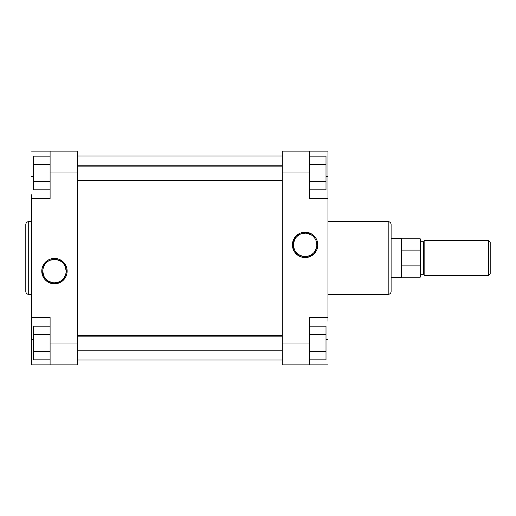 <?xml version="1.0" encoding="UTF-8"?>
<svg xmlns="http://www.w3.org/2000/svg" width="516" height="516" viewBox="0 0 516 516"><rect width="100%" height="100%" fill="white"/><g stroke="black" fill="none" stroke-linecap="round" stroke-linejoin="round"><path stroke-width="0.77" d="M54.464 259.4L54.464 258.432A12.687 12.687 0 0 1 67.144 271.113A12.687 12.687 0 0 1 54.464 283.8L56.934 283.561L61.507 281.665L65.01 278.163L66.183 275.97L66.906 273.59L66.906 268.642L66.183 266.262L63.429 262.147L59.314 259.393L56.934 258.671L51.987 258.671L49.607 259.393L47.414 260.567L43.912 264.069L42.015 268.642L41.777 271.113L42.738 275.97L45.492 280.085L49.607 282.839L54.464 283.8L54.464 282.832A11.713 11.713 0 0 0 66.177 271.113A11.713 11.713 0 0 0 54.464 259.4A11.713 11.713 0 0 0 42.744 271.113A11.713 11.713 0 0 0 54.464 282.832L54.464 283.8A12.687 12.687 0 0 1 41.777 271.113A12.687 12.687 0 0 1 54.464 258.432L54.464 259.4A11.713 11.713 0 0 1 66.177 271.113A11.713 11.713 0 0 1 54.464 282.832A11.713 11.713 0 0 1 42.744 271.113A11.713 11.713 0 0 1 54.464 259.4L49.975 260.29M25.8 224.576L25.8 291.424A2.915 2.915 0 0 0 28.715 294.333L28.715 221.667A2.915 2.915 0 0 0 25.8 224.576L25.8 291.424A2.915 2.915 0 0 0 28.715 294.333L31.631 294.333L28.715 294.333L28.715 221.667L31.631 221.667L28.715 221.667A2.915 2.915 0 0 0 25.8 224.576M50.091 343.011L50.091 364.87L77.29 364.87L77.29 151.13L50.091 151.13L50.091 198.492L50.091 172.989L77.29 172.989L77.29 343.011L50.091 343.011L50.091 317.508L50.091 364.87L77.29 364.87L77.29 343.011L50.091 343.011M31.631 198.492L50.091 198.492L31.631 198.492L31.631 317.508L31.631 194.809M31.631 319.172L31.631 364.87L50.091 364.87L31.631 364.87L31.631 339.367L33.572 339.367L31.631 339.367L31.631 317.508L50.091 317.508L31.631 317.508M31.631 151.13L77.29 151.13L77.29 172.989L50.091 172.989L50.091 151.13L31.631 151.13M31.631 176.633L33.572 176.633L31.631 176.633M54.464 282.832L58.947 281.942M60.972 280.859L62.746 279.401M64.203 277.627L65.951 273.403M66.177 271.113L65.287 266.63M64.203 264.605L62.746 262.831M60.972 261.373L56.747 259.625M47.949 261.373L46.176 262.831M44.718 264.605L42.97 268.83M42.744 271.113L43.634 275.602M44.718 277.627L46.176 279.401M47.949 280.859L52.174 282.607M33.572 189.817L33.572 156.161L50.091 156.161L33.572 156.161L33.572 164.578L50.091 164.578L33.572 164.578L33.572 181.406L50.091 181.406L33.572 181.406L33.572 189.817L50.091 189.817L33.572 189.817M33.572 359.839L33.572 326.183L50.091 326.183L33.572 326.183L33.572 334.594L50.091 334.594L33.572 334.594L33.572 351.422L50.091 351.422L33.572 351.422L33.572 359.839L50.091 359.839L33.572 359.839M282.291 155.987L77.29 155.987L282.291 155.987M77.29 360.013L282.291 360.013L77.29 360.013M305.117 256.6L305.117 257.568A12.687 12.687 0 0 1 292.43 244.887A12.687 12.687 0 0 1 305.117 232.2L300.267 233.161L296.152 235.915L293.398 240.03L292.43 244.887L293.398 249.738L294.572 251.931L298.074 255.433L300.267 256.607L302.647 257.329L307.594 257.329L309.974 256.607L314.089 253.853L316.843 249.738L317.566 247.358L317.566 242.41L316.843 240.03L315.669 237.837L312.167 234.335L307.594 232.439L305.117 232.2L305.117 233.168A11.713 11.713 0 0 0 293.404 244.887A11.713 11.713 0 0 0 305.117 256.6A11.713 11.713 0 0 0 316.837 244.887A11.713 11.713 0 0 0 305.117 233.168L305.117 232.2A12.687 12.687 0 0 1 317.804 244.887A12.687 12.687 0 0 1 305.117 257.568L305.117 256.6A11.713 11.713 0 0 1 293.404 244.887A11.713 11.713 0 0 1 305.117 233.168A11.713 11.713 0 0 1 316.837 244.887A11.713 11.713 0 0 1 305.117 256.6L309.606 255.71M391.102 291.424L391.102 224.576A2.915 2.915 0 0 0 388.187 221.667L388.187 294.333A2.915 2.915 0 0 0 391.102 291.424L391.102 224.576A2.915 2.915 0 0 0 388.187 221.667L327.95 221.667L388.187 221.667L388.187 294.333L327.95 294.333L388.187 294.333A2.915 2.915 0 0 0 391.102 291.424M309.49 172.989L309.49 151.13L282.291 151.13L282.291 364.87L309.49 364.87L309.49 317.508L309.49 343.011L282.291 343.011L282.291 172.989L309.49 172.989L309.49 198.492L309.49 151.13L282.291 151.13L282.291 172.989L309.49 172.989M327.95 317.508L309.49 317.508L327.95 317.508L327.95 198.492L327.95 321.191M327.95 196.828L327.95 151.13L309.49 151.13L327.95 151.13L327.95 176.633L326.009 176.633L327.95 176.633L327.95 198.492L309.49 198.492L327.95 198.492M327.95 364.87L282.291 364.87L282.291 343.011L309.49 343.011L309.49 364.87L327.95 364.87M327.95 339.367L326.009 339.367L327.95 339.367M305.117 233.168L300.635 234.058M298.609 235.141L296.835 236.599M295.378 238.373L293.63 242.597M293.404 244.887L294.294 249.37M295.378 251.395L296.835 253.169M298.609 254.627L302.834 256.375M311.632 254.627L313.406 253.169M314.863 251.395L316.611 247.17M316.837 244.887L315.947 240.398M314.863 238.373L313.406 236.599M311.632 235.141L307.407 233.393M326.009 326.183L326.009 359.839L309.49 359.839L326.009 359.839L326.009 351.422L309.49 351.422L326.009 351.422L326.009 334.594L309.49 334.594L326.009 334.594L326.009 326.183L309.49 326.183L326.009 326.183M326.009 156.161L326.009 189.817L309.49 189.817L326.009 189.817L326.009 181.406L309.49 181.406L326.009 181.406L326.009 164.578L309.49 164.578L326.009 164.578L326.009 156.161L309.49 156.161L326.009 156.161M488.742 240.514L490.2 241.972L488.742 240.514L424.133 240.514L488.742 240.514L488.742 275.486L424.133 275.486L488.742 275.486L488.742 240.514M490.2 274.028L488.742 275.486L490.2 274.028L490.2 241.972L490.2 274.028M424.133 274.757A0.484 0.484 0 0 0 423.649 274.273L423.649 241.727A0.484 0.484 0 0 0 424.133 241.243A0.484 0.484 0 0 1 423.649 241.727L420.733 241.727L420.733 274.273A0.484 0.484 0 0 0 420.25 274.757A0.484 0.484 0 0 1 420.733 274.273L423.649 274.273L420.733 274.273L420.733 241.727L423.649 241.727L423.649 274.273A0.484 0.484 0 0 1 424.133 274.757M420.25 241.243A0.484 0.484 0 0 0 420.733 241.727A0.484 0.484 0 0 1 420.25 241.243M401.371 238.566L391.102 238.566L401.371 238.566L401.371 277.434L391.102 277.434L401.371 277.434L401.371 238.566M401.79 277.189L420.25 277.189L420.25 265.895L401.79 265.895L401.79 238.811L401.79 250.105L420.25 250.105L420.25 238.811L420.25 265.895L420.25 250.105L401.79 250.105L401.79 265.895L420.25 265.895L420.25 277.189L401.79 277.189M424.133 240.514L424.133 275.486L424.133 240.514M282.291 336.877L77.29 336.877L282.291 336.877M282.291 166.855L77.29 166.855L282.291 166.855M401.79 238.811L420.25 238.811M282.291 350.783L77.29 350.783M282.291 335.239L77.29 335.239M282.291 180.761L77.29 180.761M282.291 165.217L77.29 165.217"/></g></svg>
